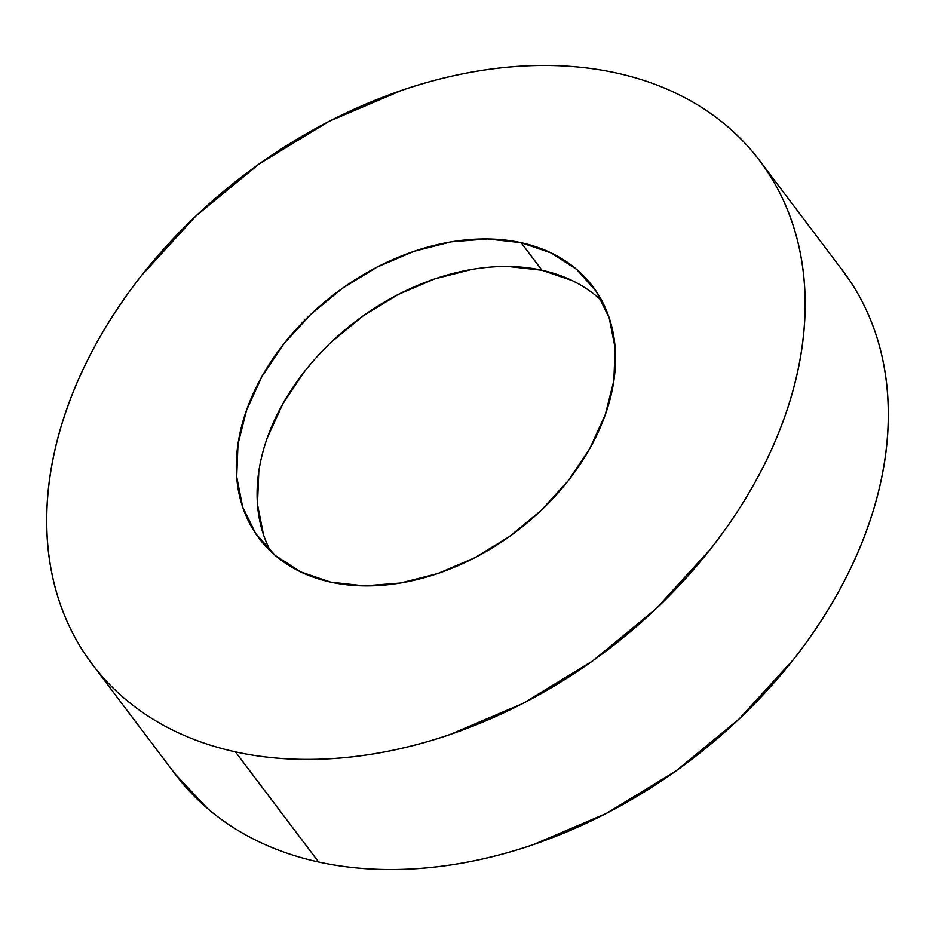 <?xml version="1.0" encoding="UTF-8"?>
<svg xmlns="http://www.w3.org/2000/svg" width="935" height="935" viewBox="0 0 935 935"><rect width="100%" height="100%" fill="white"/><g stroke="black" fill="none" stroke-linecap="round" stroke-linejoin="round"><path stroke-width="1.4" d="M235.445 751.857A418.05 299.036 143 0 1 92.273 664.294A418.05 299.036 143 0 1 162.012 251.024A418.05 299.036 143 0 1 616.399 72.988C637.927 77.722 658.03 84.582 676.706 93.57C695.383 102.558 712.271 113.497 727.372 126.4C742.483 139.292 755.503 153.901 766.455 170.217C777.406 186.532 786.078 204.239 792.459 223.348C798.829 242.445 802.803 262.583 804.369 283.737C805.923 304.892 805.047 326.677 801.727 349.082C798.42 371.475 792.728 394.067 784.652 416.846C776.588 439.637 766.303 462.171 753.797 484.459C741.291 506.747 726.799 528.357 710.331 549.289L655.949 608.872L592.72 660.893L523.074 703.377L449.7 734.665C424.852 743.115 400.087 749.426 375.414 753.587C350.742 757.747 326.619 759.676 303.069 759.384C279.518 759.091 256.973 756.59 235.445 751.857C213.916 747.123 193.814 740.263 175.137 731.275C156.461 722.299 139.572 711.348 124.472 698.457C109.372 685.554 96.34 670.944 85.389 654.629C74.438 638.313 65.766 620.606 59.396 601.509C53.014 582.4 49.041 562.274 47.486 541.108C45.92 519.953 46.797 498.168 50.116 475.775C53.435 453.37 59.127 430.778 67.191 407.999C75.256 385.22 85.541 362.675 98.046 340.398C110.552 318.11 125.045 296.488 141.512 275.556L195.906 215.985L259.135 163.952L328.769 121.48L402.143 90.181C426.991 81.731 451.757 75.419 476.429 71.27C501.113 67.11 525.225 65.169 548.775 65.462C572.337 65.754 594.87 68.267 616.399 72.988A418.05 299.036 143 0 1 759.571 160.551A418.05 299.036 143 0 1 689.843 573.821A418.05 299.036 143 0 1 235.445 751.857L318.601 862.012L235.445 751.857M92.273 664.294L175.429 774.449A418.05 299.036 -37 0 0 318.601 862.012A418.05 299.036 -37 0 0 772.988 683.976A418.05 299.036 -37 0 0 842.727 270.706L759.571 160.551M602.023 301.093A209.019 149.518 -37 0 0 541.949 270.25L521.157 242.703A209.019 149.518 143 0 1 592.743 286.484A209.019 149.518 143 0 1 557.879 493.119A209.019 149.518 143 0 1 330.686 582.143A209.019 149.518 143 0 1 259.1 538.361A209.019 149.518 143 0 1 293.964 331.726A209.019 149.518 143 0 1 521.157 242.703L541.949 270.25A209.019 149.518 -37 0 0 322.844 350.52A209.019 149.518 -37 0 0 270.601 551.288M330.686 582.143L364.498 585.906L400.671 583.008L437.814 573.552L474.501 557.903L509.318 536.655L540.933 510.65L568.129 480.859L589.856 448.438L605.284 414.637L613.827 380.755L615.148 348.077L609.188 317.888L596.191 291.323L576.65 269.409L551.311 252.999L521.157 242.703L487.345 238.939L451.173 241.849L414.03 251.305L377.343 266.954L342.526 288.19L310.911 314.207L283.714 343.986L261.987 376.408L246.56 410.208L238.016 444.102L236.707 476.768L242.656 506.969L255.652 533.523L275.194 555.437L300.532 571.858L330.686 582.143M174.903 773.748L207.628 808.6C222.729 821.503 239.617 832.442 258.294 841.43C276.97 850.418 297.073 857.278 318.601 862.012C340.13 866.733 362.663 869.246 386.225 869.538C409.775 869.831 433.887 867.89 458.571 863.73C483.243 859.581 508.009 853.269 532.856 844.819L606.231 813.52L675.865 771.048L739.094 719.015L793.488 659.444C809.955 638.512 824.448 616.89 836.954 594.602C849.459 572.325 859.744 549.78 867.809 527.001C875.873 504.222 881.565 481.63 884.884 459.225C888.203 436.832 889.08 415.046 887.514 393.892C885.959 372.726 881.986 352.6 875.604 333.491C869.234 314.394 860.562 296.687 849.611 280.371L842.131 269.911M263.448 534.504L257.487 504.304L258.808 471.637M267.34 437.744L282.779 403.943L304.506 371.534M331.703 341.742L363.318 315.726L398.135 294.49L434.822 278.84L471.965 269.385M508.137 266.487L541.949 270.25L572.103 280.535"/></g></svg>
